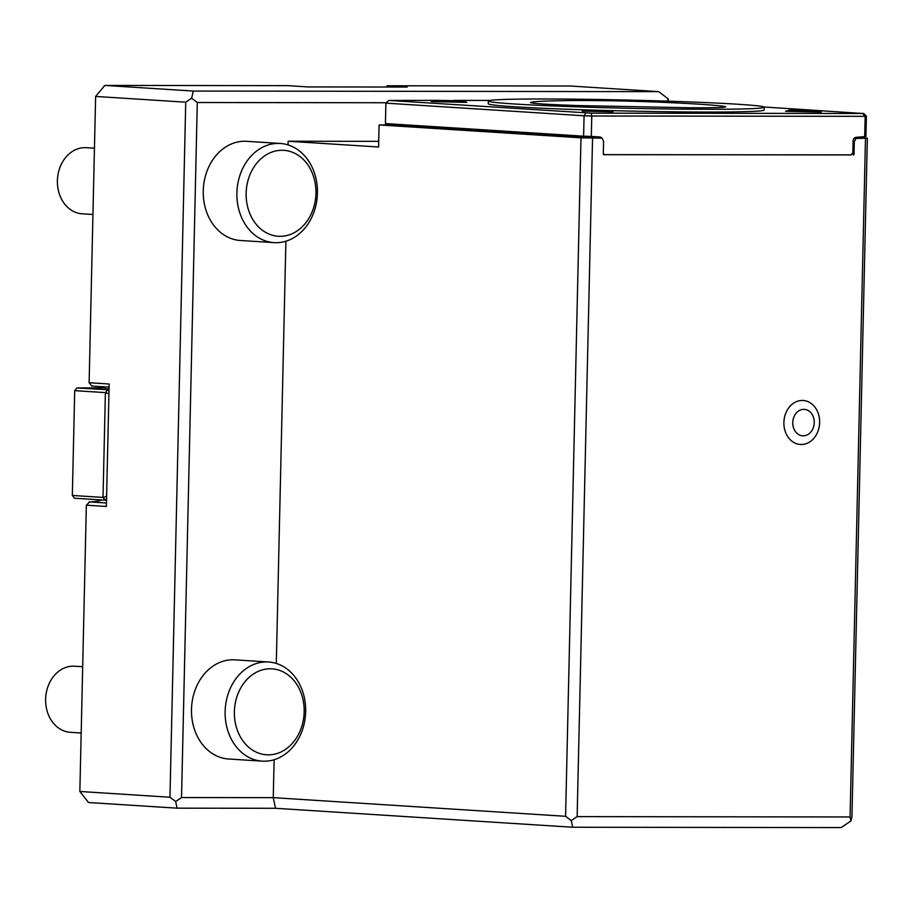 <?xml version="1.0" encoding="UTF-8"?>
<svg xmlns="http://www.w3.org/2000/svg" width="913" height="913" viewBox="0 0 913 913"><rect width="100%" height="100%" fill="white"/><g stroke="black" fill="none" stroke-linecap="round" stroke-linejoin="round"><path stroke-width="1.37" d="M530.567 102.484C531.046 103.511 547.321 104.538 579.378 105.6L689.441 107.757C718.599 107.905 729.989 107.414 723.61 106.285C713.121 104.915 691.54 103.534 658.844 102.142C629.194 100.978 601.53 100.441 575.841 100.51C548.257 100.727 533.158 101.377 530.567 102.484L530.464 102.587M725.755 106.832L723.61 106.285L723.564 107.289M81.177 733.002L70.358 732.317A33.119 26.831 -86.4 0 1 45.65 698.388A33.119 26.831 -86.4 0 1 73.223 666.17A33.119 26.831 -86.4 0 1 74.581 666.205L82.684 666.73M92.943 214.487L82.124 213.79A33.119 26.831 -86.4 0 1 57.416 179.872A33.119 26.831 -86.4 0 1 84.989 147.644A33.119 26.831 -86.4 0 1 86.347 147.689L94.45 148.203M101.8 499.959A57.964 46.951 -86.4 0 1 89.691 501.888L86.347 505.186L79.853 791.48L169.966 797.232L175.661 801.523L177.054 808.165L88.55 802.527L79.853 791.48M387.158 85.776L407.187 87.043L307.852 86.929L287.823 85.651L104.824 85.423L193.328 91.06L658.672 91.642L570.157 86.005L387.158 85.776L386.108 87.02M109.081 387.146L91.734 386.039L89.12 382.73L109.149 384.008L106.376 506.464L86.347 505.186M175.661 801.523L181.527 797.54L273.249 797.654L565.592 816.302L571.276 820.604L577.142 816.621L850.083 816.964L850.927 820.947L841.135 827.577L572.668 827.246L275.486 808.29L177.054 808.165M850.927 820.947L851.955 816.667L867.35 138.171L855.515 137.418M169.966 797.232L185.738 102.188L95.625 96.436L89.12 382.73M89.109 501.888L106.456 502.995M288.063 144.916L288.154 141.23L378.598 147.004L379.1 124.944L580.988 137.817L602.101 138.148L395.375 124.955L379.1 124.944M288.154 141.23L378.724 141.344M275.486 808.29L273.249 797.654L274.117 759.73M276.297 663.431L285.883 241.215M565.592 816.302L580.988 137.817M386.336 102.747L197.299 102.507L191.616 98.216L185.738 102.188M197.299 102.507L181.527 797.54M668.59 100.898L668.145 98.809L667.654 100.841M658.672 91.642L668.145 98.809M193.328 91.06L191.616 98.216M104.824 85.423L95.625 96.436M97.588 386.416A57.964 46.951 -86.4 0 1 106.581 388.824L109.035 388.972M571.276 820.604L572.668 827.246M603.881 154.696L603.95 154.696A0.833 0.673 -86.4 0 1 603.299 153.875L603.584 141.458L602.101 138.148M864.691 136.756L865.159 116.339L866.403 116.145L865.935 136.551L856.314 137.292A3.869 3.127 93.6 0 0 853.096 141.15L852.833 152.733L850.996 154.936L604.178 154.628L603.31 153.521M603.95 154.696L851.053 154.868M854.134 138.354L855.926 138.468L854.294 141.766L854.02 154.183A0.833 0.673 -86.4 0 1 853.324 155.005M854.294 141.766L853.084 141.698M855.926 138.468L867.35 138.171M850.083 816.964L865.478 138.479M592.548 138.137L577.142 816.621M802.265 400.453A22.049 17.861 -86.4 0 1 816.987 433.527A22.049 17.861 -86.4 0 1 786.036 433.481A22.049 17.861 -86.4 0 1 802.265 400.453M803.805 409.355A13.25 10.728 -86.4 0 1 814.248 422.605A13.25 10.728 -86.4 0 1 803.212 435.832A13.25 10.728 -86.4 0 1 792.769 422.582A13.25 10.728 -86.4 0 1 803.805 409.355M790.304 110.028A55.202 55.202 0 0 0 785.557 111.306L821.278 112.116A55.202 55.202 0 0 0 816.599 110.633L790.304 110.028L816.599 110.633M584.457 110.541A55.202 55.202 0 0 0 582.174 111.101L613.011 111.797A55.202 55.202 0 0 0 610.751 111.146L584.457 110.541L610.751 111.146M435.889 100.293A55.202 55.202 0 0 0 431.141 101.571L466.863 102.382A55.202 55.202 0 0 0 462.183 100.898L435.889 100.293L462.183 100.898M488.307 101.001L488.25 103.762A138 4.097 1.3 0 0 626.113 110.987A138 4.097 1.3 0 0 764.17 110.017L764.238 107.266A138 4.097 1.3 0 0 738.138 104.265A138 4.097 1.3 0 0 583.886 99.277A138 4.097 1.3 0 0 488.307 101.001A138 4.097 1.3 0 0 626.181 108.225A138 4.097 1.3 0 0 764.238 107.266M435.638 100.35L388.858 100.441L591.145 113.144L862.682 113.486L763.941 106.981M678.131 101.514L649.463 100.624M489.882 100.419L453.556 100.373M388.858 100.441L385.891 103.146L385.423 123.563L583.601 136.197L584.069 115.791L385.891 103.146M585.701 112.995L584.069 115.791L591.772 116.008L591.304 136.414L583.601 136.197M591.145 113.144L591.772 116.008L865.159 116.339L862.682 113.486M866.403 116.145L863.561 113.338M601.872 138.125A3.869 3.127 93.6 0 0 599.818 136.984A3.869 3.127 93.6 0 0 599.658 136.973L591.304 136.414M397.235 125.081A3.869 3.127 93.6 0 0 396.288 124.248M590.506 136.391L599.658 136.973M274.003 242.63L240.359 240.484A49.679 40.24 -86.4 0 1 203.359 188.34A49.679 40.24 -86.4 0 1 246.681 141.321L280.325 143.467A49.679 40.24 -86.4 0 1 317.393 194.355A49.679 40.24 -86.4 0 1 276.034 242.698A49.679 40.24 -86.4 0 1 274.003 242.63A49.679 40.24 -86.4 0 1 237.003 190.486A49.679 40.24 -86.4 0 1 280.325 143.467M280.063 236.319A43.059 34.877 -86.4 0 1 251.303 171.747A43.059 34.877 -86.4 0 1 311.755 171.827A43.059 34.877 -86.4 0 1 280.063 236.319M262.236 761.145L228.592 759A49.679 40.24 -86.4 0 1 191.593 706.856A49.679 40.24 -86.4 0 1 234.915 659.848L268.559 661.993A49.679 40.24 -86.4 0 1 305.627 712.87A49.679 40.24 -86.4 0 1 264.268 761.214A49.679 40.24 -86.4 0 1 262.236 761.145A49.679 40.24 -86.4 0 1 225.237 709.013A49.679 40.24 -86.4 0 1 268.559 661.993M268.296 754.846A43.059 34.877 -86.4 0 1 239.537 690.262A43.059 34.877 -86.4 0 1 299.989 690.342A43.059 34.877 -86.4 0 1 268.296 754.846M106.513 500.176L105.189 500.176L103.021 497.414L105.394 392.601L107.7 389.851L108.989 391.335M104.116 387.922L77.012 387.899L109.024 389.851M77.012 387.899L74.706 390.65L105.394 392.601L108.932 393.754M74.706 390.65L72.332 495.451L103.021 497.414L106.604 496.455M72.332 495.451L74.512 498.213L105.189 500.176L106.547 498.795M106.456 502.949L89.691 501.888M854.02 154.183L851.749 154.035"/></g></svg>

